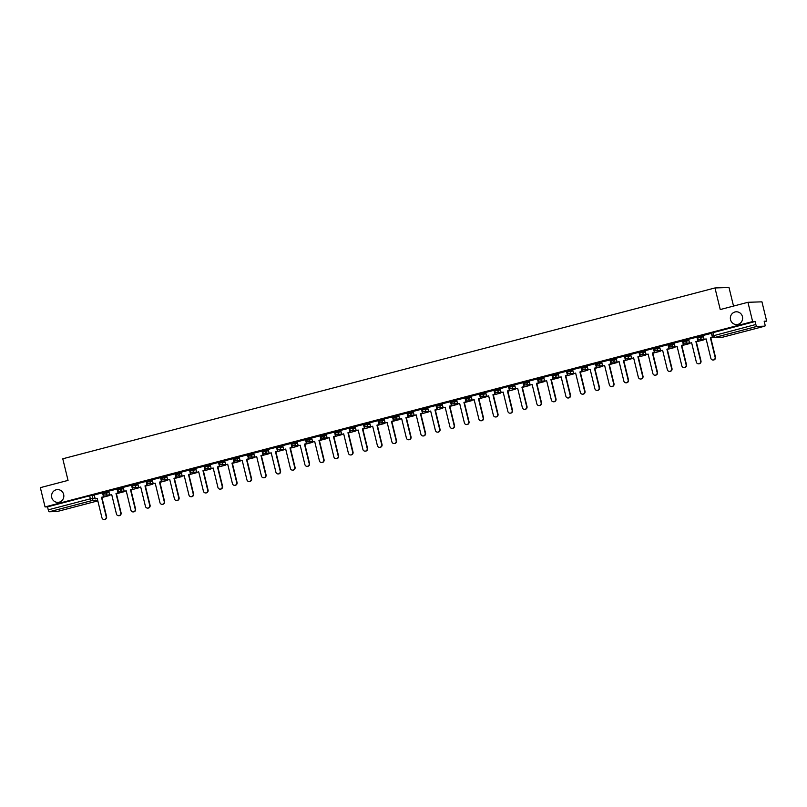 <?xml version="1.0" encoding="UTF-8"?>
<svg xmlns="http://www.w3.org/2000/svg" width="807" height="807" viewBox="0 0 807 807"><rect width="100%" height="100%" fill="white"/><g stroke="black" fill="none" stroke-linecap="round" stroke-linejoin="round"><path stroke-width="1.21" d="M63.652 494.429A6.395 6.133 88.1 0 1 57.912 502.378A6.395 6.133 88.1 0 1 51.759 497.546A6.395 6.133 88.1 0 1 57.499 489.597A6.395 6.133 88.1 0 1 63.652 494.429M742.43 316.626A6.395 6.133 88.1 0 1 736.7 324.565A6.395 6.133 88.1 0 1 730.537 319.733A6.395 6.133 88.1 0 1 736.277 311.795A6.395 6.133 88.1 0 1 742.43 316.626M108.824 491.443L102.832 492.492M123.32 487.64L117.328 488.689M137.815 483.847L131.823 484.896M152.311 480.044L146.319 481.093M166.807 476.251L160.815 477.3M181.313 472.448L175.311 473.497M195.808 468.655L189.816 469.704M210.304 464.852L204.312 465.901M224.8 461.059L218.808 462.108M239.296 457.266L233.304 458.305M253.802 453.463L247.799 454.512M268.297 449.67L262.295 450.72M282.793 445.868L276.801 446.917M297.289 442.075L291.297 443.124M311.784 438.272L305.792 439.321M326.28 434.479L320.288 435.528M340.786 430.676L334.784 431.725M355.282 426.883L349.29 427.932M369.777 423.08L363.786 424.129M384.273 419.287L378.281 420.336M398.769 415.484L392.777 416.533M413.265 411.691L407.273 412.74M427.771 407.898L421.768 408.937M442.266 404.095L436.274 405.144M456.762 400.302L450.77 401.351M471.258 396.499L465.266 397.548M485.753 392.706L479.762 393.755M500.249 388.903L494.257 389.952M514.755 385.11L508.753 386.16M529.251 381.308L523.259 382.357M543.747 377.515L537.755 378.564M558.242 373.712L552.25 374.761M572.738 369.919L566.746 370.968M587.244 366.116L581.242 367.165M601.74 362.323L595.737 363.372M616.235 358.52L610.243 359.569M630.731 354.727L624.739 355.776M645.227 350.934L639.235 351.983M659.722 347.131L653.731 348.18M674.228 343.338L668.226 344.387M688.724 339.535L682.722 340.584M703.22 335.742L697.228 336.791M764.3 321.731L766.65 321.115L764.168 321.196L764.905 324.202A1.997 0.545 75.3 0 1 764.844 326.149A1.997 0.545 75.3 0 1 764.814 326.159L756.885 326.421L714.78 337.447L722.719 337.185L764.814 326.159M733.523 306.075L728.993 287.484L714.982 287.948L720.248 309.555L747.938 302.292L752.638 321.579L45.051 506.927L40.35 487.65L68.04 480.397L62.775 458.79L714.982 287.948M747.938 302.292L761.949 301.838L766.65 321.115M57.287 511.487A1.997 0.545 -104.7 0 1 57.257 511.507L49.298 511.769A1.997 0.545 -104.7 0 1 48.259 509.853L47.532 506.846L89.627 495.821L94.328 495.236M47.532 506.846L45.051 506.927M57.257 511.507A1.997 0.545 -104.7 0 1 57.226 511.507L97.829 500.875L57.257 511.507M712.45 335.994L755.846 324.495L755.12 321.499L752.638 321.579M755.846 324.495A1.997 0.545 75.3 0 0 756.885 326.421M711.713 333.271L703.099 335.47L704.118 339.424L706.115 338.9L710.836 358.278A2.3 2.209 -91.9 0 0 713.055 360.013A2.3 2.209 -91.9 0 0 715.113 357.158L710.392 337.78L712.752 337.245L712.561 336.469M697.218 337.064L688.603 339.263L689.622 343.227L691.619 342.703L696.34 362.081A2.3 2.209 -91.9 0 0 698.549 363.816A2.3 2.209 -91.9 0 0 700.617 360.961L695.896 341.583L698.257 341.048L697.591 338.335M682.712 340.867L674.158 343.056M668.216 344.66L659.612 346.859L660.62 350.823L662.628 350.299L667.349 369.677A2.3 2.209 -91.9 0 0 669.558 371.412A2.3 2.209 -91.9 0 0 671.626 368.557L666.895 349.179L669.265 348.644L668.599 345.931M653.72 348.463L645.116 350.662L646.125 354.616L648.122 354.091L652.853 373.47A2.3 2.209 -91.9 0 0 655.062 375.205A2.3 2.209 -91.9 0 0 657.12 372.35L652.399 352.972L654.759 352.437L654.104 349.724M639.225 352.255L630.66 354.455M624.729 356.048L616.114 358.247L617.133 362.212L619.13 361.687L623.851 381.065A2.3 2.209 -91.9 0 0 626.071 382.8A2.3 2.209 -91.9 0 0 628.128 379.946L623.408 360.568L625.768 360.033L625.102 357.319M610.223 359.851L601.619 362.05L602.637 366.005L604.635 365.49L609.356 384.858A2.3 2.209 -91.9 0 0 611.565 386.603A2.3 2.209 -91.9 0 0 613.633 383.739L608.912 364.371L611.272 363.826L610.606 361.122M595.727 363.644L587.123 365.843L588.142 369.808L590.139 369.283L594.86 388.661A2.3 2.209 -91.9 0 0 597.069 390.396A2.3 2.209 -91.9 0 0 599.137 387.542L594.406 368.163L596.777 367.629L596.111 364.915M581.232 367.447L572.627 369.646L573.636 373.601L575.633 373.086L580.364 392.454A2.3 2.209 -91.9 0 0 582.573 394.189A2.3 2.209 -91.9 0 0 584.641 391.334L579.91 371.956L582.271 371.422L581.615 368.708M566.736 371.24L558.131 373.439L559.14 377.404L561.137 376.879L565.868 396.257A2.3 2.209 -91.9 0 0 568.078 397.992A2.3 2.209 -91.9 0 0 570.135 395.137L565.414 375.759L567.775 375.225L567.119 372.511M552.24 375.043L543.625 377.242L544.644 381.197L546.642 380.672L551.363 400.05A2.3 2.209 -91.9 0 0 553.582 401.785A2.3 2.209 -91.9 0 0 555.64 398.93L550.919 379.552L553.279 379.018L552.624 376.304M537.744 378.836L529.18 381.035M523.239 382.639L514.634 384.838L515.653 388.792L517.65 388.268L522.371 407.646A2.3 2.209 -91.9 0 0 524.58 409.381A2.3 2.209 -91.9 0 0 526.648 406.526L521.927 387.148L524.288 386.614L523.622 383.9M508.743 386.432L500.138 388.631L501.157 392.595L503.154 392.071L507.875 411.449A2.3 2.209 -91.9 0 0 510.085 413.184A2.3 2.209 -91.9 0 0 512.152 410.329L507.421 390.951L509.792 390.417L509.126 387.703M494.247 390.235L485.693 392.424M479.751 394.028L471.147 396.227L472.156 400.191L474.153 399.667L478.884 419.045A2.3 2.209 -91.9 0 0 481.093 420.78A2.3 2.209 -91.9 0 0 483.151 417.925L478.43 398.547L480.79 398.012L480.135 395.299M465.256 397.831L456.641 400.03L457.66 403.984L459.657 403.46L464.378 422.838A2.3 2.209 -91.9 0 0 466.597 424.573A2.3 2.209 -91.9 0 0 468.655 421.718L463.934 402.34L466.295 401.805L465.639 399.092M450.76 401.624L442.145 403.823L443.164 407.787L445.161 407.263L449.882 426.641A2.3 2.209 -91.9 0 0 452.102 428.376A2.3 2.209 -91.9 0 0 454.159 425.511L449.438 406.143L451.799 405.608L451.133 402.895M436.254 405.417L427.7 407.616M421.758 409.22L413.154 411.419L414.173 415.373L416.17 414.859L420.891 434.227A2.3 2.209 -91.9 0 0 423.1 435.972A2.3 2.209 -91.9 0 0 425.168 433.107L420.437 413.739L422.807 413.204L422.142 410.491M407.263 413.013L398.658 415.212L399.667 419.176L401.664 418.651L406.395 438.03A2.3 2.209 -91.9 0 0 408.604 439.765A2.3 2.209 -91.9 0 0 410.662 436.91L405.941 417.532L408.302 416.997L407.646 414.284M392.767 416.815L384.203 419.015M378.271 420.608L369.656 422.807L370.675 426.772L372.673 426.247L377.394 445.625A2.3 2.209 -91.9 0 0 379.613 447.36A2.3 2.209 -91.9 0 0 381.671 444.506L376.95 425.128L379.31 424.593L378.644 421.879M363.775 424.411L355.161 426.61L356.18 430.565L358.177 430.04L362.898 449.418A2.3 2.209 -91.9 0 0 365.117 451.153A2.3 2.209 -91.9 0 0 367.175 448.299L362.454 428.921L364.814 428.386L364.149 425.672M349.27 428.204L340.665 430.403L341.684 434.368L343.681 433.843L348.402 453.221A2.3 2.209 -91.9 0 0 350.611 454.956A2.3 2.209 -91.9 0 0 352.679 452.102L347.958 432.723L350.319 432.189L349.653 429.475M334.774 432.007L326.22 434.206M320.278 435.8L311.673 437.999L312.682 441.964L314.68 441.439L319.411 460.817A2.3 2.209 -91.9 0 0 321.62 462.552A2.3 2.209 -91.9 0 0 323.678 459.697L318.957 440.319L321.317 439.785L320.661 437.071M305.782 439.603L297.178 441.802L298.187 445.757L300.184 445.232L304.905 464.61A2.3 2.209 -91.9 0 0 307.124 466.345A2.3 2.209 -91.9 0 0 309.182 463.49L304.461 444.112L306.821 443.578L306.166 440.864M291.287 443.396L282.722 445.595M276.781 447.199L268.176 449.398L269.195 453.352L271.192 452.828L275.913 472.206A2.3 2.209 -91.9 0 0 278.122 473.941A2.3 2.209 -91.9 0 0 280.19 471.086L275.469 451.708L277.83 451.174L277.164 448.46M262.285 450.992L253.68 453.191L254.699 457.155L256.697 456.631L261.418 476.009A2.3 2.209 -91.9 0 0 263.627 477.744A2.3 2.209 -91.9 0 0 265.695 474.889L260.964 455.511L263.334 454.977L262.668 452.263M247.789 454.795L239.185 456.984L240.193 460.948L242.201 460.424L246.922 479.802A2.3 2.209 -91.9 0 0 249.131 481.537A2.3 2.209 -91.9 0 0 251.199 478.682L246.468 459.304L248.828 458.769L248.173 456.056M233.294 458.588L224.689 460.787L225.698 464.751L227.695 464.227L232.426 483.595A2.3 2.209 -91.9 0 0 234.635 485.34A2.3 2.209 -91.9 0 0 236.693 482.475L231.972 463.107L234.333 462.572L233.677 459.859M218.798 462.381L210.193 464.58L211.202 468.544L213.199 468.02L217.92 487.398A2.3 2.209 -91.9 0 0 220.14 489.133A2.3 2.209 -91.9 0 0 222.197 486.278L217.476 466.9L219.837 466.365L219.181 463.652M204.302 466.184L195.687 468.383L196.706 472.337L198.704 471.823L203.425 491.191A2.3 2.209 -91.9 0 0 205.644 492.936A2.3 2.209 -91.9 0 0 207.702 490.071L202.981 470.703L205.341 470.158L204.675 467.455M189.796 469.977L181.242 472.176M175.301 473.78L166.696 475.979L167.715 479.933L169.712 479.408L174.433 498.787A2.3 2.209 -91.9 0 0 176.642 500.522A2.3 2.209 -91.9 0 0 178.71 497.667L173.979 478.289L176.35 477.754L175.684 475.041M160.805 477.573L152.251 479.772M146.309 481.375L137.745 483.575M131.813 485.168L123.199 487.367L124.217 491.332L126.215 490.807L130.936 510.185A2.3 2.209 -91.9 0 0 133.155 511.92A2.3 2.209 -91.9 0 0 135.213 509.066L130.492 489.688L132.852 489.153L132.197 486.439M117.318 488.971L108.703 491.17L109.722 495.125L111.719 494.6L116.44 513.978A2.3 2.209 -91.9 0 0 118.659 515.713A2.3 2.209 -91.9 0 0 120.717 512.859L115.996 493.481L118.357 492.946L117.691 490.232M102.812 492.764L94.207 494.963L95.226 498.928L97.223 498.403L101.944 517.781A2.3 2.209 -91.9 0 0 104.153 519.516A2.3 2.209 -91.9 0 0 106.221 516.662L101.5 497.283L103.861 496.749L103.195 494.035M755.12 321.499L711.724 332.988M715.113 357.158L715.476 357.148A2.3 2.209 88.1 0 1 713.237 360.003M704.118 339.424L706.135 338.98M711.421 333.291L712.389 337.255M710.816 338.022L713.479 337.326M710.796 337.941L713.368 337.265M715.476 357.148L710.755 337.77L712.752 337.245M700.617 360.961L700.98 360.941A2.3 2.209 88.1 0 1 698.741 363.796M689.622 343.227L691.639 342.783M696.925 337.084L697.894 341.058M696.32 341.815L703.684 339.888L703.522 339.233M696.3 341.744L703.684 339.888M703.149 339.243L703.311 339.898M700.98 360.941L696.259 341.573L698.257 341.048M674.158 343.046L675.126 347.02L677.123 346.496L681.844 365.874A2.3 2.209 -91.9 0 0 684.054 367.609A2.3 2.209 -91.9 0 0 686.121 364.754L686.485 364.744A2.3 2.209 88.1 0 1 684.235 367.599M675.126 347.02L677.144 346.576M686.121 364.754L681.39 345.376L683.761 344.841L683.095 342.128M682.429 340.887L683.398 344.851M681.824 345.618L689.178 343.691L689.017 343.025M681.804 345.537L689.178 343.691M688.653 343.036L688.815 343.701M686.485 364.744L681.764 345.366L683.761 344.841M671.626 368.557L671.989 368.537A2.3 2.209 88.1 0 1 669.739 371.391M660.62 350.823L662.638 350.379M667.924 344.68L668.892 348.654M667.318 349.411L674.682 347.484L674.521 346.828M667.308 349.34L674.682 347.484M674.158 346.839L674.319 347.494M671.989 368.537L667.258 349.169L669.265 348.644M657.12 372.35L657.493 372.34A2.3 2.209 88.1 0 1 655.244 375.194M646.125 354.616L648.142 354.172M653.428 348.483L654.396 352.447M652.823 353.214L660.187 351.287L660.025 350.621M652.802 353.133L660.187 351.287M659.662 350.631L659.823 351.297M657.493 372.34L652.762 352.962L654.759 352.437M630.66 354.444L631.629 358.419L633.626 357.894L638.347 377.262A2.3 2.209 -91.9 0 0 640.566 379.008A2.3 2.209 -91.9 0 0 642.624 376.143L642.987 376.133A2.3 2.209 88.1 0 1 640.748 378.987M631.629 358.419L633.646 357.965M642.624 376.143L637.903 356.775L640.264 356.24L639.608 353.527M638.932 352.276L639.901 356.25M638.327 357.007L645.691 355.08L645.529 354.414M638.307 356.926L645.691 355.08M645.166 354.434L645.328 355.09M642.987 376.133L638.266 356.755L640.264 356.24M628.128 379.946L628.492 379.936A2.3 2.209 88.1 0 1 626.252 382.79M617.133 362.212L619.151 361.768M624.436 356.069L625.405 360.043M623.831 360.81L631.195 358.883L631.034 358.217M623.811 360.729L631.195 358.883M630.671 358.227L630.832 358.893M628.492 379.936L623.771 360.558L625.768 360.033M613.633 383.739L613.996 383.728A2.3 2.209 88.1 0 1 611.746 386.583M602.637 366.005L604.655 365.561M609.941 359.872L610.909 363.846M609.335 364.603L616.699 362.676L616.538 362.01M609.315 364.522L616.699 362.676M616.165 362.03L616.326 362.686M613.996 383.728L609.275 364.35L611.272 363.826M599.137 387.542L599.5 387.531A2.3 2.209 88.1 0 1 597.251 390.386M588.142 369.808L590.159 369.364M595.445 363.664L596.413 367.639M594.84 368.406L602.193 366.469L602.032 365.813M594.82 368.325L602.193 366.469M601.669 365.823L601.83 366.489M599.5 387.531L594.779 368.153L596.777 367.629M584.641 391.334L585.004 391.324A2.3 2.209 88.1 0 1 582.755 394.179M573.636 373.601L575.653 373.157M580.939 367.467L581.908 371.442M580.334 372.198L587.698 370.272L587.536 369.606M580.324 372.118L587.698 370.272M587.173 369.626L587.335 370.282M585.004 391.324L580.273 371.946L582.271 371.422M570.135 395.137L570.499 395.127A2.3 2.209 88.1 0 1 568.259 397.982M559.14 377.404L561.158 376.96M566.443 371.26L567.412 375.235M565.838 376.001L573.202 374.065L573.041 373.409M565.818 375.921L573.202 374.065M572.677 373.419L572.839 374.085M570.499 395.127L565.778 375.749L567.775 375.225M555.64 398.93L556.003 398.92A2.3 2.209 88.1 0 1 553.763 401.775M544.644 381.197L546.662 380.753M551.948 375.063L552.916 379.038M551.342 379.794L558.706 377.868L558.545 377.202M551.322 379.714L558.706 377.868M558.182 377.212L558.343 377.878M556.003 398.92L551.282 379.542L553.279 379.018M529.18 381.025L530.149 385L532.146 384.475L536.867 403.853A2.3 2.209 -91.9 0 0 539.086 405.588A2.3 2.209 -91.9 0 0 541.144 402.733L541.507 402.723A2.3 2.209 88.1 0 1 539.268 405.568M530.149 385L532.166 384.556M541.144 402.733L536.423 383.355L538.783 382.821L538.118 380.107M537.452 378.856L538.42 382.831M536.847 383.597L544.211 381.661L544.049 381.005M536.826 383.517L544.211 381.661M543.686 381.015L543.847 381.681M541.507 402.723L536.786 383.345L538.783 382.821M526.648 406.526L527.011 406.516A2.3 2.209 88.1 0 1 524.762 409.371M515.653 388.792L517.67 388.349M522.956 382.659L523.925 386.624M522.351 387.39L529.715 385.464L529.553 384.798M522.331 387.31L529.715 385.464M529.18 384.808L529.342 385.474M527.011 406.516L522.29 387.138L524.288 386.614M512.152 410.329L512.516 410.309A2.3 2.209 88.1 0 1 510.266 413.164M501.157 392.595L503.175 392.152M508.45 386.452L509.419 390.427M507.855 391.183L515.209 389.256L515.048 388.601M507.835 391.113L515.209 389.256M514.684 388.611L514.846 389.267M512.516 410.309L507.795 390.941L509.792 390.417M485.683 392.414L486.651 396.388L488.649 395.864L493.38 415.242A2.3 2.209 -91.9 0 0 495.589 416.977A2.3 2.209 -91.9 0 0 497.647 414.122L498.02 414.112A2.3 2.209 88.1 0 1 495.77 416.967M486.651 396.388L488.669 395.944M497.647 414.122L492.926 394.744L495.286 394.209L494.63 391.496M493.955 390.255L494.923 394.22M493.349 394.986L500.713 393.059L500.552 392.394M493.339 394.905L500.713 393.059M500.189 392.404L500.35 393.07M498.02 414.112L493.289 394.734L495.286 394.209M483.151 417.925L483.514 417.905A2.3 2.209 88.1 0 1 481.275 420.76M472.156 400.191L474.173 399.747M479.459 394.048L480.427 398.022M478.854 398.779L486.218 396.852L486.056 396.197M478.833 398.708L486.218 396.852M485.693 396.207L485.854 396.862M483.514 417.905L478.793 398.537L480.79 398.012M468.655 421.718L469.018 421.708A2.3 2.209 88.1 0 1 466.779 424.563M457.66 403.984L459.677 403.54M464.963 397.851L465.932 401.815M464.358 402.582L471.722 400.655L471.56 399.99M464.338 402.501L471.722 400.655M471.197 400L471.359 400.665M469.018 421.708L464.297 402.33L466.295 401.805M454.159 425.511L454.523 425.501A2.3 2.209 88.1 0 1 452.283 428.356M443.164 407.787L445.182 407.333M450.467 401.644L451.436 405.618M449.862 406.375L457.226 404.448L457.065 403.782M449.842 406.304L457.226 404.448M456.701 403.803L456.863 404.458M454.523 425.501L449.802 406.123L451.799 405.608M427.7 407.606L428.668 411.58L430.666 411.056L435.387 430.434A2.3 2.209 -91.9 0 0 437.596 432.169A2.3 2.209 -91.9 0 0 439.664 429.314L440.027 429.304A2.3 2.209 88.1 0 1 437.777 432.159M428.668 411.58L430.686 411.136M439.664 429.314L434.943 409.936L437.303 409.401L436.637 406.688M435.972 405.437L436.94 409.411M435.366 410.178L442.72 408.251L442.559 407.585M435.346 410.097L442.72 408.251M442.196 407.596L442.357 408.261M440.027 429.304L435.306 409.926L437.303 409.401M425.168 433.107L425.531 433.097A2.3 2.209 88.1 0 1 423.282 435.951M414.173 415.373L416.18 414.929M421.466 409.24L422.434 413.214M420.871 413.971L428.224 412.044L428.063 411.378M420.851 413.89L428.224 412.044M427.7 411.399L427.861 412.054M425.531 433.097L420.8 413.719L422.807 413.204M410.662 436.91L411.035 436.9A2.3 2.209 88.1 0 1 408.786 439.754M399.667 419.176L401.684 418.732M406.97 413.033L407.938 417.007M406.365 417.774L413.729 415.847L413.567 415.181M406.345 417.693L413.729 415.847M413.204 415.191L413.366 415.857M411.035 436.9L406.304 417.522L408.302 416.997M384.203 419.004L385.171 422.969L387.168 422.454L391.889 441.822A2.3 2.209 -91.9 0 0 394.109 443.568A2.3 2.209 -91.9 0 0 396.166 440.703L396.53 440.693A2.3 2.209 88.1 0 1 394.29 443.547M385.171 422.969L387.189 422.525M396.166 440.703L391.445 421.335L393.806 420.79L393.15 418.087M392.474 416.836L393.443 420.81M391.869 421.567L399.233 419.64L399.072 418.974M391.849 421.486L399.233 419.64M398.708 418.994L398.87 419.65M396.53 440.693L391.809 421.315L393.806 420.79M381.671 444.506L382.034 444.496A2.3 2.209 88.1 0 1 379.794 447.35M370.675 426.772L372.693 426.328M377.979 420.629L378.947 424.603M377.373 425.37L384.737 423.433L384.576 422.777M377.353 425.289L384.737 423.433M384.213 422.787L384.374 423.453M382.034 444.496L377.313 425.118L379.31 424.593M367.175 448.299L367.538 448.288A2.3 2.209 88.1 0 1 365.299 451.143M356.18 430.565L358.197 430.121M363.483 424.432L364.451 428.406M362.878 429.163L370.242 427.236L370.08 426.57M362.857 429.082L370.242 427.236M369.707 426.58L369.868 427.246M367.538 448.288L362.817 428.91L364.814 428.386M352.679 452.102L353.042 452.091A2.3 2.209 88.1 0 1 350.793 454.946M341.684 434.368L343.701 433.924M348.987 428.224L349.956 432.199M348.382 432.966L355.736 431.029L355.574 430.373M348.362 432.885L355.736 431.029M355.211 430.383L355.373 431.049M353.042 452.091L348.321 432.713L350.319 432.189M326.21 434.186L327.178 438.161L329.185 437.636L333.906 457.014A2.3 2.209 -91.9 0 0 336.115 458.749A2.3 2.209 -91.9 0 0 338.183 455.894L338.547 455.884A2.3 2.209 88.1 0 1 336.297 458.739M327.178 438.161L329.195 437.717M338.183 455.894L333.452 436.516L335.823 435.982L335.157 433.268M334.481 432.027L335.45 435.992M333.876 436.758L341.24 434.832L341.079 434.166M333.866 436.678L341.24 434.832M340.715 434.176L340.877 434.842M338.547 455.884L333.816 436.506L335.823 435.982M323.678 459.697L324.051 459.677A2.3 2.209 88.1 0 1 321.801 462.532M312.682 441.964L314.7 441.52M319.986 435.82L320.954 439.795M319.38 440.551L326.744 438.625L326.583 437.969M319.36 440.481L326.744 438.625M326.22 437.979L326.381 438.635M324.051 459.677L319.32 440.309L321.317 439.785M309.182 463.49L309.545 463.48A2.3 2.209 88.1 0 1 307.306 466.335M298.187 445.757L300.204 445.313M305.49 439.623L306.458 443.588M304.885 444.354L312.248 442.428L312.087 441.762M304.864 444.274L312.248 442.428M311.724 441.772L311.885 442.438M309.545 463.48L304.824 444.102L306.821 443.578M282.722 445.585L283.691 449.56L285.688 449.035L290.409 468.413A2.3 2.209 -91.9 0 0 292.628 470.148A2.3 2.209 -91.9 0 0 294.686 467.293L295.049 467.273A2.3 2.209 88.1 0 1 292.81 470.128M283.691 449.56L285.708 449.116M294.686 467.293L289.965 447.915L292.326 447.381L291.66 444.667M290.994 443.416L291.963 447.391M290.389 448.147L297.753 446.221L297.591 445.565M290.369 448.077L297.753 446.221M297.228 445.575L297.39 446.231M295.049 467.273L290.328 447.905L292.326 447.381M280.19 471.086L280.554 471.076A2.3 2.209 88.1 0 1 278.314 473.931M269.195 453.352L271.213 452.909M276.498 447.219L277.467 451.184M275.893 451.95L283.257 450.024L283.096 449.358M275.873 451.87L283.257 450.024M282.722 449.368L282.884 450.034M280.554 471.076L275.833 451.698L277.83 451.174M265.695 474.889L266.058 474.869A2.3 2.209 88.1 0 1 263.808 477.724M254.699 457.155L256.717 456.701M262.003 451.012L262.971 454.987M261.397 455.743L268.751 453.816L268.59 453.161M261.377 455.673L268.751 453.816M268.227 453.171L268.388 453.827M266.058 474.869L261.337 455.501L263.334 454.977M251.199 478.682L251.562 478.672A2.3 2.209 88.1 0 1 249.313 481.527M240.193 460.948L242.211 460.504M247.497 454.815L248.465 458.78M246.892 459.546L254.255 457.619L254.094 456.954M246.881 459.465L254.255 457.619M253.731 456.964L253.892 457.63M251.562 478.672L246.831 459.294L248.828 458.769M236.693 482.475L237.056 482.465A2.3 2.209 88.1 0 1 234.817 485.32M225.698 464.751L227.715 464.297M233.001 458.608L233.969 462.582M232.396 463.339L239.76 461.412L239.598 460.747M232.376 463.258L239.76 461.412M239.235 460.767L239.397 461.422M237.056 482.465L232.335 463.087L234.333 462.572M222.197 486.278L222.561 486.268A2.3 2.209 88.1 0 1 220.321 489.123M211.202 468.544L213.219 468.1M218.505 462.401L219.474 466.375M217.9 467.142L225.264 465.215L225.103 464.55M217.88 467.061L225.264 465.215M224.739 464.56L224.901 465.225M222.561 486.268L217.84 466.89L219.837 466.365M207.702 490.071L208.065 490.061A2.3 2.209 88.1 0 1 205.825 492.916M196.706 472.337L198.724 471.893M204.01 466.204L204.978 470.178M203.404 470.935L210.768 469.008L210.607 468.342M203.384 470.854L210.768 469.008M210.244 468.363L210.405 469.018M208.065 490.061L203.344 470.683L205.341 470.158M181.242 472.166L182.211 476.14L184.208 475.616L188.929 494.994A2.3 2.209 -91.9 0 0 191.138 496.729A2.3 2.209 -91.9 0 0 193.206 493.874L193.569 493.864A2.3 2.209 88.1 0 1 191.32 496.719M182.211 476.14L184.228 475.696M193.206 493.874L188.485 474.496L190.845 473.961L190.18 471.248M189.514 469.997L190.482 473.971M188.909 474.738L196.272 472.801L196.111 472.145M188.888 474.657L196.272 472.801M195.738 472.156L195.899 472.821M193.569 493.864L188.848 474.486L190.845 473.961M178.71 497.667L179.073 497.657A2.3 2.209 88.1 0 1 176.824 500.511M167.715 479.933L169.732 479.489M175.018 473.8L175.987 477.774M174.413 478.531L181.767 476.604L181.605 475.938M174.393 478.45L181.767 476.604M181.242 475.948L181.404 476.614M179.073 497.657L174.352 478.279L176.35 477.754M152.241 479.762L153.209 483.736L155.206 483.211L159.937 502.59A2.3 2.209 -91.9 0 0 162.146 504.325A2.3 2.209 -91.9 0 0 164.214 501.47L164.578 501.46A2.3 2.209 88.1 0 1 162.328 504.314M153.209 483.736L155.226 483.292M164.214 501.47L159.483 482.092L161.844 481.557L161.188 478.844M160.512 477.593L161.481 481.567M159.907 482.334L167.271 480.397L167.11 479.741M159.897 482.253L167.271 480.397M166.746 479.751L166.908 480.417M164.578 501.46L159.847 482.082L161.844 481.557M137.745 483.564L138.713 487.529L140.711 487.004L145.442 506.382A2.3 2.209 -91.9 0 0 147.651 508.117A2.3 2.209 -91.9 0 0 149.709 505.263L150.072 505.253A2.3 2.209 88.1 0 1 147.832 508.107M138.713 487.529L140.731 487.085M149.709 505.263L144.988 485.885L147.348 485.35L146.692 482.636M146.017 481.396L146.985 485.37M145.411 486.127L152.775 484.2L152.614 483.534M145.391 486.046L152.775 484.2M152.251 483.544L152.412 484.21M150.072 505.253L145.351 485.875L147.348 485.35M135.213 509.066L135.576 509.056A2.3 2.209 88.1 0 1 133.337 511.9M124.217 491.332L126.235 490.888M131.521 485.189L132.489 489.163M130.916 489.92L138.279 487.993L138.118 487.337M130.895 489.849L138.279 487.993M137.755 487.347L137.916 488.013M135.576 509.056L130.855 489.678L132.852 489.153M120.717 512.859L121.08 512.848A2.3 2.209 88.1 0 1 118.841 515.703M109.722 495.125L111.739 494.681M117.025 488.992L117.993 492.956M116.42 493.723L123.784 491.796L123.622 491.13M116.4 493.642L123.784 491.796M123.259 491.14L123.421 491.806M121.08 512.848L116.359 493.47L118.357 492.946M106.221 516.662L106.585 516.641A2.3 2.209 88.1 0 1 104.335 519.496M95.226 498.928L97.244 498.484M102.529 492.784L103.498 496.759M101.924 497.516L109.278 495.589L109.116 494.933M101.904 497.445L109.278 495.589M108.753 494.943L108.915 495.599M106.585 516.641L101.864 497.273L103.861 496.749M109.671 494.913L105.011 495.064A1.997 1.917 -91.9 0 1 103.084 493.551L109.086 492.502M106.544 491.513L106.806 492.583A1.997 1.917 88.1 0 1 105.414 495.004A1.997 1.917 -91.9 0 1 105.011 495.064A1.997 1.997 0 0 1 103.003 493.541L102.741 492.472M124.167 491.11L119.507 491.271A1.997 1.917 -91.9 0 1 117.58 489.758L123.582 488.709M121.04 487.721L121.302 488.78A1.997 1.917 88.1 0 1 119.92 491.211A1.997 1.917 -91.9 0 1 119.507 491.271A1.997 1.997 0 0 1 117.499 489.738L117.247 488.679M138.663 487.317L134.002 487.468A1.997 1.917 -91.9 0 1 132.086 485.955L138.078 484.906M135.536 483.918L135.798 484.987A1.997 1.917 88.1 0 1 134.416 487.408A1.997 1.917 -91.9 0 1 134.002 487.468A1.997 1.997 0 0 1 131.995 485.945L131.743 484.876M153.159 483.514L148.508 483.675A1.997 1.917 -91.9 0 1 146.581 482.162L152.573 481.113M150.041 480.125L150.294 481.184A1.997 1.917 88.1 0 1 148.912 483.615A1.997 1.917 -91.9 0 1 148.508 483.675A1.997 1.997 0 0 1 146.501 482.152L146.238 481.083M167.654 479.721L163.004 479.872A1.997 1.917 -91.9 0 1 161.077 478.359L167.069 477.32M164.537 476.322L164.799 477.391A1.997 1.917 88.1 0 1 163.407 479.812A1.997 1.917 -91.9 0 1 163.004 479.872A1.997 1.997 0 0 1 160.996 478.349L160.734 477.28M182.16 475.928L177.5 476.08A1.997 1.917 -91.9 0 1 175.573 474.566L181.565 473.517M179.033 472.529L179.295 473.588A1.997 1.917 88.1 0 1 177.903 476.019A1.997 1.917 -91.9 0 1 177.5 476.08A1.997 1.997 0 0 1 175.492 474.556L175.23 473.487M196.656 472.125L191.995 472.277A1.997 1.917 -91.9 0 1 190.069 470.774L196.071 469.724M193.529 468.726L193.791 469.795A1.997 1.917 88.1 0 1 192.399 472.216A1.997 1.917 -91.9 0 1 191.995 472.277A1.997 1.997 0 0 1 189.988 470.753L189.726 469.694M211.152 468.332L206.491 468.484A1.997 1.917 -91.9 0 1 204.575 466.971L210.566 465.921M208.024 464.933L208.287 466.002A1.997 1.917 88.1 0 1 206.905 468.423A1.997 1.917 -91.9 0 1 206.491 468.484A1.997 1.997 0 0 1 204.484 466.96L204.232 465.891M225.647 464.529L220.987 464.681A1.997 1.917 -91.9 0 1 219.07 463.178L225.062 462.129M222.52 461.13L222.782 462.199A1.997 1.917 88.1 0 1 221.4 464.62A1.997 1.917 -91.9 0 1 220.987 464.681A1.997 1.997 0 0 1 218.99 463.157L218.727 462.098M240.143 460.736L235.493 460.888A1.997 1.917 -91.9 0 1 233.566 459.375L239.558 458.326M237.026 457.337L237.278 458.406A1.997 1.917 88.1 0 1 235.896 460.827A1.997 1.917 -91.9 0 1 235.493 460.888A1.997 1.997 0 0 1 233.485 459.365L233.223 458.295M254.639 456.933L249.988 457.085A1.997 1.917 -91.9 0 1 248.062 455.582L254.054 454.533M251.522 453.534L251.784 454.603A1.997 1.917 88.1 0 1 250.392 457.024A1.997 1.917 -91.9 0 1 249.988 457.085A1.997 1.997 0 0 1 247.981 455.562L247.719 454.502M269.145 453.141L264.484 453.292A1.997 1.917 -91.9 0 1 262.557 451.779L268.549 450.73M266.017 449.741L266.28 450.81A1.997 1.917 88.1 0 1 264.888 453.231A1.997 1.917 -91.9 0 1 264.484 453.292A1.997 1.997 0 0 1 262.477 451.769L262.214 450.699M283.64 449.338L278.98 449.489A1.997 1.917 -91.9 0 1 277.053 447.986L283.055 446.937M280.513 445.948L280.775 447.007A1.997 1.917 88.1 0 1 279.383 449.438A1.997 1.917 -91.9 0 1 278.98 449.489A1.997 1.997 0 0 1 276.972 447.966L276.71 446.907M298.136 445.545L293.476 445.696A1.997 1.917 -91.9 0 1 291.559 444.183L297.551 443.134M295.009 442.145L295.271 443.214A1.997 1.917 88.1 0 1 293.889 445.635A1.997 1.917 -91.9 0 1 293.476 445.696A1.997 1.997 0 0 1 291.468 444.173L291.216 443.104M312.632 441.742L307.971 441.903A1.997 1.917 -91.9 0 1 306.055 440.39L312.047 439.341M309.505 438.352L309.767 439.412A1.997 1.917 88.1 0 1 308.385 441.843A1.997 1.917 -91.9 0 1 307.971 441.903A1.997 1.997 0 0 1 305.974 440.37L305.712 439.311M327.128 437.949L322.477 438.1A1.997 1.917 -91.9 0 1 320.55 436.587L326.542 435.538M324.01 434.549L324.263 435.619A1.997 1.917 88.1 0 1 322.881 438.04A1.997 1.917 -91.9 0 1 322.477 438.1A1.997 1.997 0 0 1 320.47 436.577L320.208 435.508M341.623 434.146L336.973 434.307A1.997 1.917 -91.9 0 1 335.046 432.794L341.038 431.745M338.506 430.756L338.769 431.816A1.997 1.917 88.1 0 1 337.376 434.247A1.997 1.917 -91.9 0 1 336.973 434.307A1.997 1.997 0 0 1 334.966 432.784L334.703 431.715M356.129 430.353L351.469 430.504A1.997 1.917 -91.9 0 1 349.542 428.991L355.534 427.942M353.002 426.953L353.264 428.023A1.997 1.917 88.1 0 1 351.872 430.444A1.997 1.917 -91.9 0 1 351.469 430.504A1.997 1.997 0 0 1 349.461 428.981L349.199 427.912M370.625 426.55L365.964 426.711A1.997 1.917 -91.9 0 1 364.038 425.198L370.04 424.149M367.498 423.161L367.76 424.22A1.997 1.917 88.1 0 1 366.378 426.651A1.997 1.917 -91.9 0 1 365.964 426.711A1.997 1.997 0 0 1 363.957 425.188L363.705 424.119M385.121 422.757L380.46 422.908A1.997 1.917 -91.9 0 1 378.544 421.395L384.536 420.356M381.993 419.358L382.256 420.427A1.997 1.917 88.1 0 1 380.874 422.848A1.997 1.917 -91.9 0 1 380.46 422.908A1.997 1.997 0 0 1 378.453 421.385L378.201 420.316M399.616 418.964L394.966 419.115A1.997 1.917 -91.9 0 1 393.039 417.602L399.031 416.553M396.499 415.565L396.751 416.634A1.997 1.917 88.1 0 1 395.369 419.055A1.997 1.917 -91.9 0 1 394.966 419.115A1.997 1.997 0 0 1 392.959 417.592L392.696 416.523M414.112 415.161L409.462 415.312A1.997 1.917 -91.9 0 1 407.535 413.809L413.527 412.76M410.995 411.762L411.247 412.831A1.997 1.917 88.1 0 1 409.865 415.252A1.997 1.917 -91.9 0 1 409.462 415.312A1.997 1.997 0 0 1 407.454 413.789L407.192 412.73M428.608 411.368L423.957 411.52A1.997 1.917 -91.9 0 1 422.031 410.006L428.023 408.957M425.491 407.969L425.753 409.038A1.997 1.917 88.1 0 1 424.361 411.459A1.997 1.917 -91.9 0 1 423.957 411.52A1.997 1.997 0 0 1 421.95 409.996L421.688 408.927M443.114 407.565L438.453 407.717A1.997 1.917 -91.9 0 1 436.526 406.214L442.529 405.164M439.986 404.166L440.249 405.235A1.997 1.917 88.1 0 1 438.857 407.656A1.997 1.917 -91.9 0 1 438.453 407.717A1.997 1.997 0 0 1 436.446 406.193L436.183 405.134M457.609 403.772L452.949 403.924A1.997 1.917 -91.9 0 1 451.022 402.411L457.024 401.361M454.482 400.373L454.745 401.442A1.997 1.917 88.1 0 1 453.363 403.863A1.997 1.917 -91.9 0 1 452.949 403.924A1.997 1.997 0 0 1 450.942 402.4L450.689 401.331M472.105 399.969L467.445 400.121A1.997 1.917 -91.9 0 1 465.528 398.618L471.52 397.569M468.978 396.58L469.24 397.639A1.997 1.917 88.1 0 1 467.858 400.07A1.997 1.917 -91.9 0 1 467.445 400.121A1.997 1.997 0 0 1 465.437 398.597L465.185 397.538M486.601 396.176L481.95 396.328A1.997 1.917 -91.9 0 1 480.024 394.815L486.016 393.766M483.484 392.777L483.736 393.846A1.997 1.917 88.1 0 1 482.354 396.267A1.997 1.917 -91.9 0 1 481.95 396.328A1.997 1.997 0 0 1 479.943 394.805L479.681 393.735M501.097 392.373L496.446 392.525A1.997 1.917 -91.9 0 1 494.52 391.022L500.511 389.973M497.98 388.984L498.242 390.043A1.997 1.917 88.1 0 1 496.85 392.474A1.997 1.917 -91.9 0 1 496.446 392.525A1.997 1.997 0 0 1 494.439 391.002L494.177 389.942M515.602 388.581L510.942 388.732A1.997 1.917 -91.9 0 1 509.015 387.219L515.007 386.17M512.475 385.181L512.738 386.25A1.997 1.917 88.1 0 1 511.345 388.671A1.997 1.917 -91.9 0 1 510.942 388.732A1.997 1.997 0 0 1 508.935 387.209L508.672 386.139M530.098 384.778L525.438 384.939A1.997 1.917 -91.9 0 1 523.511 383.426L529.513 382.377M526.971 381.388L527.233 382.447A1.997 1.917 88.1 0 1 525.841 384.878A1.997 1.917 -91.9 0 1 525.438 384.939A1.997 1.997 0 0 1 523.43 383.416L523.168 382.347M544.594 380.985L539.933 381.136A1.997 1.917 -91.9 0 1 538.017 379.623L544.009 378.574M541.467 377.585L541.729 378.654A1.997 1.917 88.1 0 1 540.347 381.075A1.997 1.917 -91.9 0 1 539.933 381.136A1.997 1.997 0 0 1 537.926 379.613L537.674 378.544M559.09 377.182L554.429 377.343A1.997 1.917 -91.9 0 1 552.513 375.83L558.505 374.781M555.962 373.792L556.225 374.852A1.997 1.917 88.1 0 1 554.843 377.283A1.997 1.917 -91.9 0 1 554.429 377.343A1.997 1.997 0 0 1 552.432 375.82L552.17 374.751M573.585 373.389L568.935 373.54A1.997 1.917 -91.9 0 1 567.008 372.027L573 370.988M570.468 369.989L570.72 371.059A1.997 1.917 88.1 0 1 569.338 373.48A1.997 1.917 -91.9 0 1 568.935 373.54A1.997 1.997 0 0 1 566.928 372.017L566.665 370.948M588.081 369.596L583.431 369.747A1.997 1.917 -91.9 0 1 581.504 368.234L587.496 367.185M584.964 366.196L585.226 367.256A1.997 1.917 88.1 0 1 583.834 369.687A1.997 1.917 -91.9 0 1 583.431 369.747A1.997 1.997 0 0 1 581.423 368.224L581.161 367.155M602.587 365.793L597.926 365.944A1.997 1.917 -91.9 0 1 596 364.441L601.992 363.392M599.46 362.393L599.722 363.463A1.997 1.917 88.1 0 1 598.33 365.884A1.997 1.917 -91.9 0 1 597.926 365.944A1.997 1.997 0 0 1 595.919 364.421L595.657 363.362M617.083 362L612.422 362.151A1.997 1.917 -91.9 0 1 610.496 360.638L616.498 359.589M613.956 358.601L614.218 359.67A1.997 1.917 88.1 0 1 612.826 362.091A1.997 1.917 -91.9 0 1 612.422 362.151A1.997 1.997 0 0 1 610.415 360.628L610.153 359.559M631.578 358.197L626.918 358.348A1.997 1.917 -91.9 0 1 625.001 356.845L630.993 355.796M628.451 354.798L628.714 355.867A1.997 1.917 88.1 0 1 627.332 358.288A1.997 1.917 -91.9 0 1 626.918 358.348A1.997 1.997 0 0 1 624.911 356.825L624.658 355.766M646.074 354.404L641.414 354.555A1.997 1.917 -91.9 0 1 639.497 353.042L645.489 351.993M642.947 351.005L643.209 352.074A1.997 1.917 88.1 0 1 641.827 354.495A1.997 1.917 -91.9 0 1 641.414 354.555A1.997 1.997 0 0 1 639.416 353.032L639.154 351.963M660.57 350.601L655.92 350.752A1.997 1.917 -91.9 0 1 653.993 349.249L659.985 348.2M657.453 347.212L657.705 348.271A1.997 1.917 88.1 0 1 656.323 350.702A1.997 1.917 -91.9 0 1 655.92 350.752A1.997 1.997 0 0 1 653.912 349.229L653.65 348.17M675.066 346.808L670.415 346.96A1.997 1.917 -91.9 0 1 668.489 345.446L674.481 344.397M671.949 343.409L672.211 344.478A1.997 1.917 88.1 0 1 670.819 346.899A1.997 1.917 -91.9 0 1 670.415 346.96A1.997 1.997 0 0 1 668.408 345.436L668.146 344.367M689.571 343.005L684.911 343.157A1.997 1.917 -91.9 0 1 682.984 341.654L688.976 340.604M686.444 339.616L686.707 340.675A1.997 1.917 88.1 0 1 685.314 343.106A1.997 1.917 -91.9 0 1 684.911 343.157A1.997 1.997 0 0 1 682.904 341.633L682.641 340.574M704.067 339.212L699.407 339.364A1.997 1.917 -91.9 0 1 697.48 337.851L703.482 336.801M700.94 335.813L701.202 336.882A1.997 1.917 88.1 0 1 699.81 339.303A1.997 1.917 -91.9 0 1 699.407 339.364A1.997 1.997 0 0 1 697.399 337.84L697.137 336.771M92.048 495.316L92.775 498.312L95.055 498.242M97.738 500.532L91.393 500.743L49.298 511.769M713.025 332.524L713.751 335.52A1.997 0.545 -104.7 0 0 714.78 337.447A1.997 1.917 88.1 0 1 714.377 337.508L722.305 337.245A1.997 1.997 0 0 0 722.749 337.175A1.997 0.545 75.3 0 0 722.779 337.165L764.844 326.149M89.627 495.821L90.364 498.817L92.775 498.312A1.997 1.917 -91.9 0 1 91.393 500.743A1.997 0.545 -104.7 0 1 90.364 498.817L48.259 509.853M706.175 339.142L705.429 339.162M691.68 342.935L690.933 342.965M677.174 346.738L676.437 346.758M662.678 350.531L661.942 350.561M648.182 354.334L647.436 354.354M633.687 358.126L632.94 358.157M619.191 361.929L618.444 361.95M604.695 365.722L603.949 365.753M590.189 369.525L589.453 369.545M575.694 373.318L574.957 373.348M561.198 377.121L560.451 377.141M546.702 380.914L545.956 380.934M532.206 384.717L531.46 384.737M517.711 388.51L516.964 388.53M503.205 392.303L502.468 392.333M488.709 396.106L487.973 396.126M474.213 399.899L473.467 399.929M459.718 403.702L458.971 403.722M445.222 407.495L444.475 407.525M430.726 411.298L429.98 411.318M416.22 415.091L415.484 415.121M401.725 418.894L400.988 418.914M387.229 422.686L386.482 422.717M372.733 426.489L371.987 426.51M358.237 430.282L357.491 430.313M343.732 434.085L342.995 434.105M329.236 437.878L328.499 437.898M314.74 441.671L313.994 441.701M300.244 445.474L299.498 445.494M285.749 449.267L285.002 449.297M271.253 453.07L270.506 453.09M256.747 456.863L256.011 456.893M242.251 460.666L241.515 460.686M227.756 464.459L227.009 464.489M213.26 468.262L212.513 468.282M198.764 472.055L198.018 472.085M184.268 475.858L183.522 475.878M169.763 479.651L169.026 479.681M155.267 483.454L154.53 483.474M140.771 487.246L140.025 487.267M126.275 491.049L125.529 491.07M111.78 494.842L111.033 494.862M711.643 332.978L712.369 335.984A1.997 1.997 0 0 0 714.377 337.508"/></g></svg>
